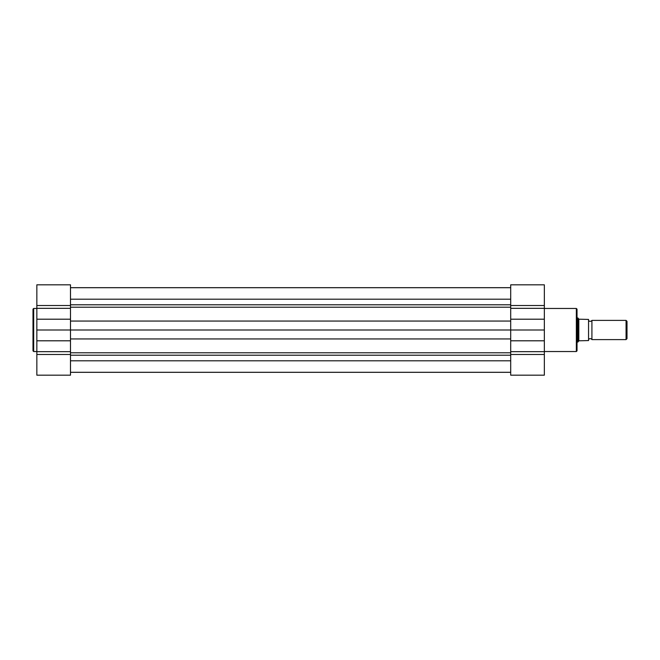 <?xml version="1.0" encoding="UTF-8"?>
<svg xmlns="http://www.w3.org/2000/svg" width="660" height="660" viewBox="0 0 660 660"><rect width="100%" height="100%" fill="white"/><g stroke="black" fill="none" stroke-linecap="round" stroke-linejoin="round"><path stroke-width="0.99" d="M33 330L33 309.144L33.676 308.467L33.676 351.533L33 350.856L33 330L33 350.856M43.312 375.177L59.218 375.177M70.488 375.177L70.488 340.799L36.844 340.799L36.844 375.177L70.488 375.177M70.488 340.799L70.488 284.823L36.844 284.823L36.844 340.799M510.7 354.486L544.343 354.486L544.343 375.177L510.7 375.177L510.7 330L36.844 330M577.021 309.144L577.021 350.856L576.345 351.533L576.345 308.467L577.021 309.144M521.969 375.177L537.875 375.177M544.343 354.486L544.343 284.823L510.7 284.823L510.7 305.514L544.343 305.514M544.343 330L510.7 330L510.7 305.514M588.555 339.611A1.955 1.955 0 0 1 591.921 339.611L591.921 320.389A1.955 1.955 0 0 1 588.555 320.389M591.921 320.389L626.068 320.389L627 321.321L627 338.679L626.068 339.611L626.068 320.389M591.921 339.611L626.068 339.611M577.021 317.988L577.979 317.988L577.979 342.012L577.021 342.012M578.82 340.799L588.555 340.576L588.555 319.423L578.82 319.201L578.82 340.799L577.979 342.012M578.82 319.201L577.979 317.988M588.555 319.423L588.555 340.576M70.488 287.669L510.7 287.669M70.488 372.331L510.7 372.331M70.488 305.514L36.844 305.514M70.488 351.673L36.844 351.673M70.488 354.486L36.844 354.486M70.488 319.201L36.844 319.201M70.488 308.327L36.844 308.327M510.7 351.673L544.343 351.673M510.7 308.327L544.343 308.327M510.7 319.201L544.343 319.201M510.7 340.799L544.343 340.799M70.488 304.788L510.7 304.788M70.488 352.786L510.7 352.786M70.488 360.805L510.7 360.805M70.488 355.212L510.7 355.212M70.488 338.943L510.7 338.943M70.488 321.057L510.7 321.057M70.488 307.213L510.7 307.213M70.488 299.195L510.7 299.195M36.844 308.467L33.676 308.467M36.844 351.533L33.676 351.533M544.343 308.467L576.345 308.467M544.343 351.533L576.345 351.533M510.7 284.823L544.343 284.823M70.488 372.289L510.7 372.289M70.488 287.71L510.7 287.71"/></g></svg>
